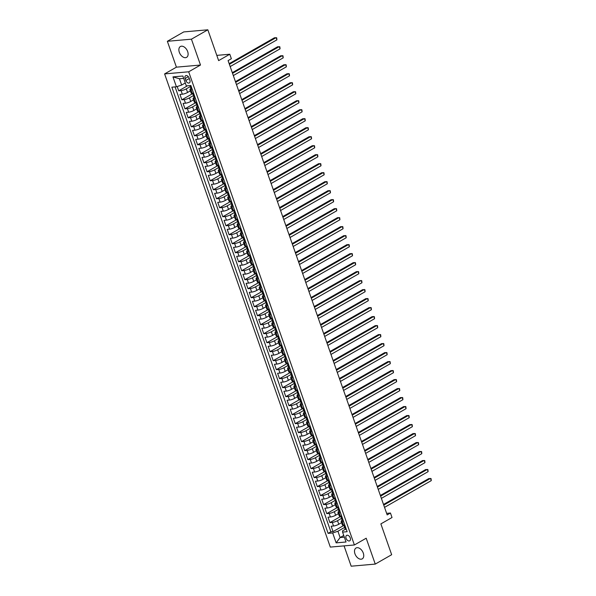 <?xml version="1.0" encoding="UTF-8"?>
<svg xmlns="http://www.w3.org/2000/svg" width="596" height="596" viewBox="0 0 596 596"><rect width="100%" height="100%" fill="white"/><g stroke="black" fill="none" stroke-linecap="round" stroke-linejoin="round"><path stroke-width="0.89" d="M363.284 553.081A6.251 3.956 -119.8 0 0 356.021 548.022A6.251 3.956 -119.8 0 0 354.955 553.811A6.251 3.956 -119.8 0 0 362.226 558.869A6.251 3.956 -119.8 0 0 363.284 553.081M187.658 51.569A6.251 3.956 -119.8 0 0 180.394 46.51A6.251 3.956 -119.8 0 0 179.329 52.299A6.251 3.956 -119.8 0 0 186.593 57.358A6.251 3.956 -119.8 0 0 187.658 51.569M350.247 537.92A3.122 1.974 -119.8 0 0 346.611 535.387A3.122 1.974 -119.8 0 0 346.075 538.285A3.122 1.974 -119.8 0 0 349.71 540.818A3.122 1.974 -119.8 0 0 350.247 537.92M344.063 545.884L351.178 566.2L375.257 564.084L391.661 554.705L380.874 523.891L392.026 517.514L390.447 513.014L386.633 513.35M164.608 73.911L330.311 547.091L354.389 544.975L188.686 71.796L164.608 73.911L176.416 67.162L200.494 65.038L191.435 39.18L167.357 41.295L176.416 67.162M167.357 41.295L183.762 31.916L207.84 29.8L218.635 60.613L229.788 54.236L216.795 55.376M191.435 39.18L207.84 29.8M177.198 86.524L178.696 90.816L187.442 85.817M190.37 90.868L187.561 92.469A3.904 0.849 160.7 0 1 182.331 94.205L179.955 94.414L181.847 99.808L192.672 93.617M193.521 99.86L190.713 101.469A3.904 0.849 -19.3 0 1 185.483 103.197L183.106 103.406L184.998 108.807L195.823 102.616M196.673 108.859L193.856 110.461A3.904 0.849 -19.3 0 1 188.634 112.197L186.257 112.406L188.15 117.799L198.975 111.608M199.824 117.852L197.008 119.461A3.904 0.849 -19.3 0 1 191.785 121.189L189.409 121.398L191.294 126.799L202.126 120.608M202.975 126.851L200.159 128.453A3.904 0.849 -19.3 0 1 194.929 130.189L192.56 130.397L194.445 135.791L205.277 129.6M206.119 135.843L203.31 137.452A3.904 0.849 -19.3 0 1 198.081 139.181L195.704 139.389L197.596 144.791L208.429 138.6M209.27 144.843L206.462 146.445A3.904 0.849 -19.3 0 1 201.232 148.18L198.855 148.389L200.748 153.783L211.573 147.592M212.422 153.835L209.613 155.444A3.904 0.849 -19.3 0 1 204.383 157.173L202.007 157.381L203.899 162.782L214.724 156.592M215.573 162.827L212.765 164.436A3.904 0.849 -19.3 0 1 207.535 166.165L205.158 166.381L207.05 171.775L217.875 165.584M218.725 171.827L215.908 173.436A3.904 0.849 -19.3 0 1 210.686 175.164L208.309 175.373L210.202 180.774L221.027 174.576M221.876 180.819L219.06 182.428A3.904 0.849 -19.3 0 1 213.837 184.157L211.461 184.373L213.346 189.766L224.178 183.575M225.027 189.819L222.211 191.428A3.904 0.849 -19.3 0 1 216.981 193.156L214.612 193.365L216.497 198.759L227.329 192.568M228.171 198.811L225.363 200.42A3.904 0.849 -19.3 0 1 220.133 202.148L217.756 202.357L219.648 207.758L230.481 201.567M231.322 207.81L228.514 209.42A3.904 0.849 -19.3 0 1 223.284 211.148L220.907 211.356L222.8 216.75L233.625 210.559M234.474 216.802L231.665 218.412A3.904 0.849 -19.3 0 1 226.435 220.14L224.059 220.349L225.951 225.75L236.776 219.559M237.625 225.802L234.817 227.411A3.904 0.849 -19.3 0 1 229.587 229.14L227.21 229.348L229.102 234.742L239.927 228.551M240.777 234.794L237.96 236.403A3.904 0.849 -19.3 0 1 232.738 238.132L230.361 238.34L232.254 243.742L243.079 237.551M243.928 243.794L241.112 245.403A3.904 0.849 -19.3 0 1 235.889 247.131L233.513 247.34L235.398 252.734L246.23 246.543M247.079 252.786L244.263 254.395A3.904 0.849 -19.3 0 1 239.033 256.124L236.664 256.332L238.549 261.733L249.381 255.542M250.223 261.786L247.415 263.395A3.904 0.849 -19.3 0 1 242.185 265.123L239.808 265.332L241.7 270.726L252.525 264.535M253.375 270.778L250.566 272.387A3.904 0.849 -19.3 0 1 245.336 274.115L242.959 274.324L244.852 279.725L255.677 273.534M256.526 279.777L253.717 281.387A3.904 0.849 -19.3 0 1 248.487 283.115L246.111 283.324L248.003 288.717L258.828 282.526M259.677 288.769L256.869 290.379A3.904 0.849 -19.3 0 1 251.639 292.107L249.262 292.316L251.154 297.717L261.979 291.526M262.829 297.769L260.012 299.378A3.904 0.849 -19.3 0 1 254.79 301.107L252.413 301.315L254.306 306.709L265.131 300.518M265.98 306.761L263.164 308.37A3.904 0.849 -19.3 0 1 257.941 310.099L255.565 310.307L257.45 315.709L268.282 309.518M269.131 315.761L266.315 317.37A3.904 0.849 -19.3 0 1 261.085 319.098L258.716 319.307L260.601 324.701L271.433 318.51M272.275 324.753L269.466 326.362A3.904 0.849 -19.3 0 1 264.237 328.091L261.86 328.299L263.752 333.7L274.577 327.509M275.426 333.753L272.618 335.362A3.904 0.849 -19.3 0 1 267.388 337.09L265.011 337.299L266.904 342.693L277.729 336.502M278.578 342.745L275.769 344.354A3.904 0.849 -19.3 0 1 270.539 346.082L268.163 346.291L270.055 351.692L280.88 345.501M281.729 351.744L278.921 353.353A3.904 0.849 -19.3 0 1 273.691 355.082L271.314 355.291L273.206 360.684L284.031 354.493M284.881 360.736L282.064 362.346A3.904 0.849 -19.3 0 1 276.842 364.074L274.465 364.283L276.358 369.684L287.183 363.493M288.032 369.736L285.216 371.345A3.904 0.849 -19.3 0 1 279.993 373.074L277.617 373.282L279.502 378.676L290.334 372.485M291.183 378.728L288.367 380.337A3.904 0.849 -19.3 0 1 283.137 382.066L280.768 382.274L282.653 387.676L293.485 381.485M294.327 387.728L291.519 389.337A3.904 0.849 -19.3 0 1 286.289 391.065L283.912 391.274L285.804 396.668L296.629 390.477M297.478 396.72L294.67 398.329A3.904 0.849 -19.3 0 1 289.44 400.058L287.063 400.266L288.956 405.667L299.781 399.476M300.63 405.72L297.821 407.321A3.904 0.849 -19.3 0 1 292.591 409.057L290.215 409.266L292.107 414.66L302.932 408.469M303.781 414.712L300.973 416.321A3.904 0.849 -19.3 0 1 295.743 418.049L293.366 418.258L295.258 423.659L306.083 417.468M306.933 423.711L304.116 425.313A3.904 0.849 -19.3 0 1 298.894 427.049L296.517 427.257L298.41 432.651L309.235 426.46M310.084 432.703L307.268 434.313A3.904 0.849 -19.3 0 1 302.045 436.041L299.669 436.25L301.554 441.651L312.386 435.46M313.235 441.703L310.419 443.305A3.904 0.849 -19.3 0 1 305.189 445.041L302.82 445.249L304.705 450.643L315.537 444.452M316.379 450.695L313.57 452.304A3.904 0.849 -19.3 0 1 308.341 454.033L305.964 454.241L307.856 459.643L318.681 453.452M319.53 459.695L316.722 461.297A3.904 0.849 -19.3 0 1 311.492 463.032L309.115 463.241L311.008 468.635L321.833 462.444M322.682 468.687L319.873 470.296A3.904 0.849 -19.3 0 1 314.643 472.025L312.267 472.233L314.159 477.634L324.984 471.443M325.833 477.687L323.025 479.288A3.904 0.849 -19.3 0 1 317.795 481.024L315.418 481.233L317.31 486.627L328.135 480.436M328.985 486.679L326.168 488.288A3.904 0.849 -19.3 0 1 320.946 490.016L318.569 490.225L320.462 495.626L331.287 489.435M332.136 495.678L329.32 497.28A3.904 0.849 -19.3 0 1 324.097 499.016L321.721 499.225L323.606 504.618L334.438 498.427M335.287 504.67L332.471 506.28A3.904 0.849 -19.3 0 1 327.241 508.008L324.872 508.217L326.757 513.618L337.589 507.427M338.431 513.663L335.623 515.272A3.904 0.849 -19.3 0 1 330.393 517L328.016 517.216L329.908 522.61L340.733 516.419M229.788 54.236L231.36 58.728L228.082 60.606L387.169 514.892L390.447 513.014M185.132 78.508L185.825 80.482A3.025 1.915 -119.8 0 0 189.349 82.933A3.025 1.915 -119.8 0 0 189.863 80.132L189.17 78.151A3.025 1.915 -119.8 0 0 185.647 75.699A3.025 1.915 -119.8 0 0 185.132 78.508L188.329 76.683M345.27 529.3L342.596 530.835L342.573 532.101L347.125 531.699L190.876 85.511L186.317 85.913L182.853 76.02L172.959 76.884L176.423 86.785L171.871 87.18L328.12 533.375L332.68 532.973L337.91 531.245L340.115 537.54L344.346 537.167M342.573 532.101L346.038 541.995L336.144 542.867L332.68 532.973M341.493 518.393L337.515 520.673A3.904 0.849 160.7 0 1 332.285 522.401L329.908 522.61M341.582 522.662L338.774 524.271L337.515 520.673M338.349 509.401L334.363 511.673A3.904 0.849 160.7 0 1 329.134 513.402L326.757 513.618M335.198 500.402L331.212 502.681A3.904 0.849 160.7 0 1 325.982 504.41L323.606 504.618M332.046 491.409L328.061 493.682A3.904 0.849 160.7 0 1 322.831 495.418L320.462 495.626M328.895 482.41L324.909 484.69A3.904 0.849 160.7 0 1 319.687 486.418L317.31 486.627M325.744 473.418L321.758 475.69A3.904 0.849 160.7 0 1 316.536 477.426L314.159 477.634M322.592 464.418L318.614 466.698A3.904 0.849 160.7 0 1 313.384 468.426L311.008 468.635M319.441 455.426L315.463 457.698A3.904 0.849 160.7 0 1 310.233 459.434L307.856 459.643M316.297 446.426L312.311 448.706A3.904 0.849 160.7 0 1 307.082 450.434L304.705 450.643M313.146 437.434L309.16 439.706A3.904 0.849 160.7 0 1 303.93 441.442L301.554 441.651M309.995 428.435L306.009 430.714A3.904 0.849 160.7 0 1 300.779 432.443L298.41 432.651M306.843 419.442L302.857 421.715A3.904 0.849 160.7 0 1 297.635 423.451L295.258 423.659M303.692 410.443L299.706 412.723A3.904 0.849 160.7 0 1 294.484 414.451L292.107 414.66M300.54 401.451L296.562 403.723A3.904 0.849 160.7 0 1 291.332 405.459L288.956 405.667M297.389 392.451L293.411 394.731A3.904 0.849 160.7 0 1 288.181 396.459L285.804 396.668M294.245 383.459L290.259 385.739A3.904 0.849 160.7 0 1 285.03 387.467L282.653 387.676M291.094 374.459L287.108 376.739A3.904 0.849 160.7 0 1 281.878 378.467L279.502 378.676M287.942 365.467L283.957 367.747A3.904 0.849 160.7 0 1 278.727 369.475L276.358 369.684M284.791 356.468L280.805 358.747A3.904 0.849 160.7 0 1 275.583 360.476L273.206 360.684M281.64 347.475L277.654 349.755A3.904 0.849 160.7 0 1 272.432 351.484L270.055 351.692M278.488 338.476L274.51 340.756A3.904 0.849 160.7 0 1 269.28 342.484L266.904 342.693M275.337 329.484L271.359 331.763A3.904 0.849 160.7 0 1 266.129 333.492L263.752 333.7M272.193 320.484L268.207 322.764A3.904 0.849 160.7 0 1 262.978 324.492L260.601 324.701M269.042 311.492L265.056 313.772A3.904 0.849 160.7 0 1 259.826 315.5L257.45 315.709M265.89 302.492L261.905 304.772A3.904 0.849 160.7 0 1 256.675 306.5L254.306 306.709M262.739 293.5L258.753 295.78A3.904 0.849 160.7 0 1 253.531 297.508L251.154 297.717M259.588 284.501L255.602 286.78A3.904 0.849 160.7 0 1 250.38 288.509L248.003 288.717M256.436 275.508L252.458 277.788A3.904 0.849 160.7 0 1 247.228 279.517L244.852 279.725M253.285 266.509L249.307 268.789A3.904 0.849 160.7 0 1 244.077 270.517L241.7 270.726M250.141 257.517L246.155 259.796A3.904 0.849 160.7 0 1 240.926 261.525L238.549 261.733M246.99 248.517L243.004 250.797A3.904 0.849 160.7 0 1 237.774 252.525L235.398 252.734M243.839 239.525L239.853 241.805A3.904 0.849 160.7 0 1 234.623 243.533L232.254 243.742M240.687 230.525L236.701 232.805A3.904 0.849 160.7 0 1 231.479 234.533L229.102 234.742M237.536 221.533L233.55 223.813A3.904 0.849 160.7 0 1 228.328 225.541L225.951 225.75M234.384 212.541L230.406 214.813A3.904 0.849 160.7 0 1 225.176 216.542L222.8 216.75M231.233 203.541L227.255 205.821A3.904 0.849 160.7 0 1 222.025 207.55L219.648 207.758M228.089 194.549L224.103 196.822A3.904 0.849 160.7 0 1 218.874 198.55L216.497 198.759M224.938 185.55L220.952 187.829A3.904 0.849 160.7 0 1 215.722 189.558L213.346 189.766M221.786 176.558L217.801 178.83A3.904 0.849 160.7 0 1 212.571 180.558L210.202 180.774M218.635 167.558L214.649 169.838A3.904 0.849 160.7 0 1 209.427 171.566L207.05 171.775M215.484 158.566L211.498 160.838A3.904 0.849 160.7 0 1 206.276 162.566L203.899 162.782M212.332 149.566L208.354 151.846A3.904 0.849 160.7 0 1 203.124 153.574L200.748 153.783M209.181 140.574L205.203 142.846A3.904 0.849 160.7 0 1 199.973 144.582L197.596 144.791M206.037 131.574L202.051 133.854A3.904 0.849 160.7 0 1 196.822 135.583L194.445 135.791M202.886 122.582L198.9 124.855A3.904 0.849 160.7 0 1 193.67 126.59L191.294 126.799M199.735 113.583L195.749 115.862A3.904 0.849 160.7 0 1 190.519 117.591L188.15 117.799M196.583 104.591L192.597 106.863A3.904 0.849 160.7 0 1 187.375 108.599L184.998 108.807M193.432 95.591L189.446 97.871A3.904 0.849 160.7 0 1 184.224 99.599L181.847 99.808M190.28 86.599L186.302 88.871A3.904 0.849 160.7 0 1 181.072 90.607L178.696 90.816M175.075 86.904L330.877 531.796L333.06 531.602L343.885 525.411M338.774 524.271A3.904 0.849 -19.3 0 1 333.544 526L331.167 526.208L333.06 531.602M193.573 93.214L192.225 93.334A3.904 0.849 160.7 0 1 191.16 93.125L189.9 89.527A3.904 0.849 160.7 0 1 190.906 88.506M192.307 89.616L190.966 89.735A3.904 0.849 160.7 0 1 189.9 89.527M195.458 98.608L194.117 98.727A3.904 0.849 160.7 0 1 193.052 98.519A3.904 0.849 160.7 0 1 194.058 97.506M193.052 98.519L194.311 102.117A3.904 0.849 -19.3 0 0 195.376 102.326L196.717 102.207M198.61 107.608L197.261 107.727A3.904 0.849 160.7 0 1 196.203 107.518A3.904 0.849 160.7 0 1 197.209 106.498M196.203 107.518L197.462 111.117A3.904 0.849 -19.3 0 0 198.528 111.325L199.869 111.206M201.761 116.6L200.412 116.719A3.904 0.849 160.7 0 1 199.355 116.511A3.904 0.849 160.7 0 1 200.36 115.497M199.355 116.511L200.614 120.109A3.904 0.849 -19.3 0 0 201.671 120.317L203.02 120.198M204.912 125.6L203.564 125.719A3.904 0.849 160.7 0 1 202.506 125.51A3.904 0.849 160.7 0 1 203.512 124.489M202.506 125.51L203.765 129.109A3.904 0.849 -19.3 0 0 204.823 129.317L206.171 129.198M208.064 134.592L206.715 134.711A3.904 0.849 160.7 0 1 205.65 134.502A3.904 0.849 160.7 0 1 206.663 133.489M205.65 134.502L206.916 138.101A3.904 0.849 -19.3 0 0 207.974 138.309L209.323 138.19M211.215 143.591L209.867 143.71A3.904 0.849 160.7 0 1 208.801 143.502A3.904 0.849 160.7 0 1 209.807 142.481M208.801 143.502L210.06 147.1A3.904 0.849 -19.3 0 0 211.126 147.309L212.474 147.19M214.359 152.583L213.018 152.703A3.904 0.849 160.7 0 1 211.952 152.494A3.904 0.849 160.7 0 1 212.958 151.473M211.952 152.494L213.212 156.092A3.904 0.849 -19.3 0 0 214.277 156.301L215.625 156.182M217.51 161.583L216.169 161.702A3.904 0.849 160.7 0 1 215.104 161.494A3.904 0.849 160.7 0 1 216.11 160.473M215.104 161.494L216.363 165.092A3.904 0.849 -19.3 0 0 217.428 165.301L218.769 165.181M220.662 170.575L219.313 170.694A3.904 0.849 160.7 0 1 218.255 170.486A3.904 0.849 160.7 0 1 219.261 169.465M218.255 170.486L219.514 174.084A3.904 0.849 -19.3 0 0 220.58 174.293L221.921 174.174M223.813 179.575L222.464 179.694A3.904 0.849 160.7 0 1 221.407 179.485A3.904 0.849 160.7 0 1 222.412 178.465M221.407 179.485L222.666 183.084A3.904 0.849 -19.3 0 0 223.724 183.292L225.072 183.173M226.964 188.567L225.616 188.686A3.904 0.849 160.7 0 1 224.558 188.478A3.904 0.849 160.7 0 1 225.564 187.457M224.558 188.478L225.817 192.076A3.904 0.849 -19.3 0 0 226.875 192.285L228.223 192.165M230.116 197.567L228.767 197.686A3.904 0.849 160.7 0 1 227.702 197.477A3.904 0.849 160.7 0 1 228.715 196.456M227.702 197.477L228.968 201.075A3.904 0.849 -19.3 0 0 230.026 201.284L231.375 201.165M233.267 206.559L231.918 206.678A3.904 0.849 160.7 0 1 230.853 206.469A3.904 0.849 160.7 0 1 231.859 205.449M230.853 206.469L232.112 210.068A3.904 0.849 -19.3 0 0 233.178 210.276L234.526 210.157M236.411 215.558L235.07 215.678A3.904 0.849 160.7 0 1 234.005 215.469A3.904 0.849 160.7 0 1 235.01 214.448M234.005 215.469L235.264 219.06A3.904 0.849 -19.3 0 0 236.329 219.276L237.677 219.157M239.562 224.55L238.221 224.67A3.904 0.849 160.7 0 1 237.156 224.461A3.904 0.849 160.7 0 1 238.162 223.44M237.156 224.461L238.415 228.059A3.904 0.849 -19.3 0 0 239.48 228.268L240.821 228.149M242.714 233.55L241.365 233.669A3.904 0.849 160.7 0 1 240.307 233.453A3.904 0.849 160.7 0 1 241.313 232.44M240.307 233.453L241.566 237.052A3.904 0.849 -19.3 0 0 242.632 237.268L243.973 237.148M245.865 242.542L244.516 242.661A3.904 0.849 160.7 0 1 243.459 242.453A3.904 0.849 160.7 0 1 244.464 241.432M243.459 242.453L244.718 246.051A3.904 0.849 -19.3 0 0 245.775 246.26L247.124 246.141M249.016 251.542L247.668 251.661A3.904 0.849 160.7 0 1 246.61 251.445A3.904 0.849 160.7 0 1 247.616 250.432M246.61 251.445L247.869 255.043A3.904 0.849 -19.3 0 0 248.927 255.259L250.275 255.14M252.168 260.534L250.819 260.653A3.904 0.849 160.7 0 1 249.754 260.445A3.904 0.849 160.7 0 1 250.767 259.424M249.754 260.445L251.02 264.043A3.904 0.849 -19.3 0 0 252.078 264.251L253.427 264.132M255.319 269.534L253.97 269.653A3.904 0.849 160.7 0 1 252.905 269.437A3.904 0.849 160.7 0 1 253.911 268.423M252.905 269.437L254.164 273.035A3.904 0.849 -19.3 0 0 255.23 273.251L256.578 273.132M258.463 278.526L257.122 278.645A3.904 0.849 160.7 0 1 256.056 278.436A3.904 0.849 160.7 0 1 257.062 277.416M256.056 278.436L257.316 282.035A3.904 0.849 -19.3 0 0 258.381 282.243L259.729 282.124M261.614 287.525L260.273 287.644A3.904 0.849 160.7 0 1 259.208 287.428A3.904 0.849 160.7 0 1 260.214 286.415M259.208 287.428L260.467 291.027A3.904 0.849 -19.3 0 0 261.532 291.243L262.873 291.124M264.766 296.517L263.417 296.637A3.904 0.849 160.7 0 1 262.359 296.428A3.904 0.849 160.7 0 1 263.365 295.407M262.359 296.428L263.618 300.026A3.904 0.849 -19.3 0 0 264.684 300.235L266.025 300.116M267.917 305.517L266.568 305.636A3.904 0.849 160.7 0 1 265.511 305.42A3.904 0.849 160.7 0 1 266.516 304.407M265.511 305.42L266.77 309.019A3.904 0.849 -19.3 0 0 267.827 309.235L269.176 309.115M271.068 314.509L269.72 314.628A3.904 0.849 160.7 0 1 268.662 314.42A3.904 0.849 160.7 0 1 269.668 313.399M268.662 314.42L269.921 318.018A3.904 0.849 -19.3 0 0 270.979 318.227L272.327 318.108M274.22 323.509L272.871 323.628A3.904 0.849 160.7 0 1 271.806 323.412A3.904 0.849 160.7 0 1 272.819 322.399M271.806 323.412L273.072 327.01A3.904 0.849 -19.3 0 0 274.13 327.226L275.479 327.107M277.371 332.501L276.022 332.62A3.904 0.849 160.7 0 1 274.957 332.412A3.904 0.849 160.7 0 1 275.963 331.391M274.957 332.412L276.216 336.01A3.904 0.849 -19.3 0 0 277.282 336.219L278.63 336.099M280.515 341.501L279.174 341.612A3.904 0.849 160.7 0 1 278.108 341.404A3.904 0.849 160.7 0 1 279.114 340.39M278.108 341.404L279.368 345.002A3.904 0.849 -19.3 0 0 280.433 345.211L281.781 345.099M283.666 350.493L282.325 350.612A3.904 0.849 160.7 0 1 281.26 350.403A3.904 0.849 160.7 0 1 282.266 349.383M281.26 350.403L282.519 354.002A3.904 0.849 -19.3 0 0 283.584 354.21L284.925 354.091M286.818 359.492L285.469 359.604A3.904 0.849 160.7 0 1 284.411 359.395A3.904 0.849 160.7 0 1 285.417 358.382M284.411 359.395L285.67 362.994A3.904 0.849 -19.3 0 0 286.736 363.202L288.077 363.091M289.969 368.484L288.62 368.604A3.904 0.849 160.7 0 1 287.563 368.395A3.904 0.849 160.7 0 1 288.568 367.374M287.563 368.395L288.822 371.993A3.904 0.849 -19.3 0 0 289.88 372.202L291.228 372.083M293.12 377.484L291.772 377.596A3.904 0.849 160.7 0 1 290.714 377.387A3.904 0.849 160.7 0 1 291.72 376.374M290.714 377.387L291.973 380.986A3.904 0.849 -19.3 0 0 293.031 381.194L294.379 381.082M296.272 386.476L294.923 386.595A3.904 0.849 160.7 0 1 293.858 386.387A3.904 0.849 160.7 0 1 294.871 385.366M293.858 386.387L295.124 389.985A3.904 0.849 -19.3 0 0 296.182 390.194L297.531 390.075M299.423 395.476L298.075 395.588A3.904 0.849 160.7 0 1 297.009 395.379A3.904 0.849 160.7 0 1 298.015 394.366M297.009 395.379L298.268 398.977A3.904 0.849 -19.3 0 0 299.334 399.186L300.682 399.074M302.567 404.468L301.226 404.587A3.904 0.849 160.7 0 1 300.16 404.379A3.904 0.849 160.7 0 1 301.166 403.358M300.16 404.379L301.42 407.977A3.904 0.849 -19.3 0 0 302.485 408.185L303.833 408.066M305.718 413.46L304.37 413.579A3.904 0.849 160.7 0 1 303.312 413.371A3.904 0.849 160.7 0 1 304.318 412.358M303.312 413.371L304.571 416.969A3.904 0.849 -19.3 0 0 305.636 417.178L306.977 417.058M308.87 422.46L307.521 422.579A3.904 0.849 160.7 0 1 306.463 422.37A3.904 0.849 160.7 0 1 307.469 421.35M306.463 422.37L307.722 425.969A3.904 0.849 -19.3 0 0 308.78 426.177L310.129 426.058M312.021 431.452L310.672 431.571A3.904 0.849 160.7 0 1 309.615 431.362A3.904 0.849 160.7 0 1 310.62 430.349M309.615 431.362L310.874 434.961A3.904 0.849 -19.3 0 0 311.931 435.169L313.28 435.05M315.172 440.451L313.824 440.571A3.904 0.849 160.7 0 1 312.766 440.362A3.904 0.849 160.7 0 1 313.772 439.341M312.766 440.362L314.025 443.96A3.904 0.849 -19.3 0 0 315.083 444.169L316.431 444.05M318.324 449.444L316.975 449.563A3.904 0.849 160.7 0 1 315.91 449.354A3.904 0.849 160.7 0 1 316.923 448.341M315.91 449.354L317.176 452.953A3.904 0.849 -19.3 0 0 318.234 453.161L319.583 453.042M321.475 458.443L320.126 458.562A3.904 0.849 160.7 0 1 319.061 458.354A3.904 0.849 160.7 0 1 320.067 457.333M319.061 458.354L320.32 461.952A3.904 0.849 -19.3 0 0 321.386 462.161L322.734 462.042M324.619 467.435L323.278 467.555A3.904 0.849 160.7 0 1 322.212 467.346A3.904 0.849 160.7 0 1 323.218 466.333M322.212 467.346L323.472 470.944A3.904 0.849 -19.3 0 0 324.537 471.153L325.885 471.034M327.77 476.435L326.422 476.554A3.904 0.849 160.7 0 1 325.364 476.346A3.904 0.849 160.7 0 1 326.37 475.325M325.364 476.346L326.623 479.944A3.904 0.849 -19.3 0 0 327.688 480.152L329.029 480.033M330.922 485.427L329.573 485.546A3.904 0.849 160.7 0 1 328.515 485.338A3.904 0.849 160.7 0 1 329.521 484.325M328.515 485.338L329.774 488.936A3.904 0.849 -19.3 0 0 330.832 489.145L332.181 489.025M334.073 494.427L332.724 494.546A3.904 0.849 160.7 0 1 331.667 494.337A3.904 0.849 160.7 0 1 332.672 493.317M331.667 494.337L332.926 497.936A3.904 0.849 -19.3 0 0 333.983 498.144L335.332 498.025M337.224 503.419L335.876 503.538A3.904 0.849 160.7 0 1 334.818 503.329A3.904 0.849 160.7 0 1 335.824 502.309M334.818 503.329L336.077 506.928A3.904 0.849 -19.3 0 0 337.135 507.136L338.483 507.017M340.376 512.418L339.027 512.538A3.904 0.849 160.7 0 1 337.962 512.329A3.904 0.849 160.7 0 1 338.975 511.308M337.962 512.329L339.228 515.927A3.904 0.849 -19.3 0 0 340.286 516.136L341.635 516.017M343.527 521.411L342.178 521.53A3.904 0.849 160.7 0 1 341.113 521.321A3.904 0.849 160.7 0 1 342.119 520.301M341.113 521.321L342.372 524.92A3.904 0.849 -19.3 0 0 343.438 525.128L344.786 525.009M183.68 78.381L179.448 78.754L181.653 85.049L176.423 86.785M185.289 82.971L181.653 85.049M200.494 65.038L188.686 71.796M375.257 564.084L366.197 538.218L354.389 544.975M343.75 535.461L340.115 537.54L336.144 542.867M344.644 527.393L337.91 531.245M330.877 531.796L328.12 533.375M179.448 78.754L172.959 76.884M191.882 88.387L191.532 88.588A2.585 0.559 160.7 0 1 190.862 88.446L190.266 86.733A2.585 0.559 -19.3 0 0 190.526 86.874L190.601 86.86M229.385 64.323L276.112 37.608L276.902 39.858L230.168 66.573M190.601 86.226L190.385 86.465A2.585 0.559 -19.3 0 0 190.266 86.733M190.653 86.8L190.146 85.794A2.585 0.559 160.7 0 1 189.886 85.653L189.863 85.6M229.155 63.668L274.488 37.749L276.715 37.839L276.902 39.858M195.034 97.379L194.683 97.58A2.585 0.559 160.7 0 1 194.013 97.439L193.417 95.733A2.585 0.559 -19.3 0 0 193.678 95.867L193.745 95.852M232.529 73.323L279.263 46.6L280.053 48.85L233.319 75.573M193.752 95.226L193.536 95.457A2.585 0.559 -19.3 0 0 193.417 95.733M193.804 95.792L193.298 94.786A2.585 0.559 160.7 0 1 193.037 94.652L192.56 93.304M232.306 72.667L277.639 46.741L279.867 46.831L280.053 48.85M198.177 106.379L197.835 106.58A2.585 0.559 160.7 0 1 197.164 106.438L196.561 104.725A2.585 0.559 -19.3 0 0 196.829 104.866L196.896 104.851M235.681 82.315L282.415 55.599L283.204 57.849L236.47 84.565M196.904 104.218L196.687 104.456A2.585 0.559 -19.3 0 0 196.561 104.725M196.956 104.792L196.449 103.786A2.585 0.559 160.7 0 1 196.188 103.644L195.712 102.296M235.457 81.659L280.791 55.741L283.018 55.83L283.204 57.849M201.329 115.371L200.986 115.572A2.585 0.559 160.7 0 1 200.316 115.43L199.712 113.724A2.585 0.559 -19.3 0 0 199.98 113.858L200.047 113.843M238.832 91.315L285.566 64.591L286.356 66.841L239.622 93.565M200.055 113.218L199.831 113.449A2.585 0.559 -19.3 0 0 199.712 113.724M200.107 113.784L199.6 112.778A2.585 0.559 160.7 0 1 199.34 112.644L198.863 111.296M238.601 90.659L283.934 64.733L286.169 64.822L286.356 66.841M204.48 124.37L204.137 124.571A2.585 0.559 160.7 0 1 203.46 124.43L202.864 122.716A2.585 0.559 -19.3 0 0 203.132 122.858L203.199 122.843M241.983 100.307L288.717 73.591L289.5 75.841L242.773 102.557M203.206 122.21L202.983 122.441A2.585 0.559 -19.3 0 0 202.864 122.716M203.258 122.783L202.752 121.778A2.585 0.559 160.7 0 1 202.484 121.636L202.014 120.288M241.752 99.651L287.086 73.733L289.313 73.822L289.5 75.841M207.631 133.362L207.281 133.564A2.585 0.559 160.7 0 1 206.611 133.422L206.015 131.716A2.585 0.559 -19.3 0 0 206.276 131.85L206.35 131.835M245.135 109.306L291.869 82.583L292.651 84.833L245.925 111.556M206.358 131.209L206.134 131.44A2.585 0.559 -19.3 0 0 206.015 131.716M206.402 131.776L205.903 130.77A2.585 0.559 160.7 0 1 205.635 130.636L205.166 129.287M244.904 108.651L290.237 82.725L292.465 82.814L292.651 84.833M210.783 142.362L210.433 142.563A2.585 0.559 160.7 0 1 209.762 142.422L209.166 140.708A2.585 0.559 -19.3 0 0 209.427 140.85L209.501 140.835M248.286 118.299L295.013 91.583L295.802 93.833L249.068 120.548M209.509 140.202L209.285 140.433A2.585 0.559 -19.3 0 0 209.166 140.708M209.554 140.775L209.047 139.769A2.585 0.559 160.7 0 1 208.786 139.628L208.317 138.279M248.055 117.643L293.388 91.724L295.616 91.814L295.802 93.833M213.934 151.354L213.584 151.555A2.585 0.559 160.7 0 1 212.914 151.414L212.318 149.708A2.585 0.559 -19.3 0 0 212.578 149.842L212.653 149.827M251.438 127.298L298.164 100.575L298.954 102.825L252.22 129.548M212.653 149.201L212.437 149.432A2.585 0.559 -19.3 0 0 212.318 149.708M212.705 149.767L212.198 148.762A2.585 0.559 160.7 0 1 211.938 148.627L211.468 147.279M251.207 126.643L296.54 100.717L298.767 100.806L298.954 102.825M217.086 160.354L216.735 160.555A2.585 0.559 160.7 0 1 216.065 160.413L215.469 158.7A2.585 0.559 -19.3 0 0 215.73 158.841L215.797 158.827M254.581 136.29L301.315 109.575L302.105 111.825L255.371 138.54M215.804 158.193L215.588 158.424A2.585 0.559 -19.3 0 0 215.469 158.7M215.856 158.767L215.35 157.761A2.585 0.559 160.7 0 1 215.089 157.62L214.612 156.271M254.358 135.635L299.691 109.716L301.919 109.806L302.105 111.825M220.229 169.346L219.887 169.547A2.585 0.559 160.7 0 1 219.216 169.406L218.613 167.7A2.585 0.559 -19.3 0 0 218.881 167.834L218.948 167.819M257.733 145.29L304.467 118.567L305.256 120.817L258.522 147.54M218.955 167.193L218.739 167.424A2.585 0.559 -19.3 0 0 218.613 167.7M219.008 167.759L218.501 166.753A2.585 0.559 160.7 0 1 218.24 166.619L217.763 165.271M257.509 144.634L302.842 118.708L305.07 118.798L305.256 120.817M223.381 178.346L223.038 178.547A2.585 0.559 160.7 0 1 222.368 178.405L221.764 176.692A2.585 0.559 -19.3 0 0 222.032 176.833L222.099 176.818M260.884 154.282L307.618 127.566L308.408 129.809L261.674 156.532M222.107 176.185L221.883 176.416A2.585 0.559 -19.3 0 0 221.764 176.692M222.159 176.759L221.652 175.753A2.585 0.559 160.7 0 1 221.392 175.611L220.915 174.263M260.653 153.626L305.986 127.708L308.221 127.79L308.408 129.809M226.532 187.338L226.189 187.539A2.585 0.559 160.7 0 1 225.511 187.397L224.915 185.691A2.585 0.559 -19.3 0 0 225.184 185.825L225.251 185.81M264.035 163.282L310.769 136.559L311.552 138.808L264.825 165.532M225.258 185.185L225.035 185.416A2.585 0.559 -19.3 0 0 224.915 185.691M225.31 185.751L224.804 184.745A2.585 0.559 160.7 0 1 224.536 184.611L224.066 183.263M263.805 162.626L309.138 136.7L311.365 136.789L311.552 138.808M229.684 196.337L229.333 196.531A2.585 0.559 160.7 0 1 228.663 196.389L228.067 194.683A2.585 0.559 -19.3 0 0 228.328 194.825L228.402 194.81M267.187 172.274L313.921 145.558L314.703 147.801L267.976 174.524M228.41 194.177L228.186 194.408A2.585 0.559 -19.3 0 0 228.067 194.683M228.454 194.75L227.955 193.745A2.585 0.559 160.7 0 1 227.687 193.603L227.218 192.255M266.956 171.618L312.289 145.7L314.517 145.782L314.703 147.801M232.835 205.329L232.485 205.531A2.585 0.559 160.7 0 1 231.814 205.389L231.218 203.683A2.585 0.559 -19.3 0 0 231.479 203.817L231.553 203.802M270.338 181.273L317.065 154.55L317.854 156.8L271.12 183.523M231.561 203.176L231.337 203.407A2.585 0.559 -19.3 0 0 231.218 203.683M231.606 203.743L231.099 202.737A2.585 0.559 160.7 0 1 230.838 202.603L230.369 201.254M270.107 180.618L315.44 154.692L317.668 154.781L317.854 156.8M235.986 214.329L235.636 214.523A2.585 0.559 160.7 0 1 234.966 214.381L234.37 212.675A2.585 0.559 -19.3 0 0 234.63 212.817L234.705 212.802M273.49 190.266L320.216 163.55L321.006 165.792L274.272 192.515M234.705 212.169L234.489 212.4A2.585 0.559 -19.3 0 0 234.37 212.675M234.757 212.742L234.25 211.736A2.585 0.559 160.7 0 1 233.99 211.595L233.52 210.246M273.259 189.61L318.592 163.691L320.819 163.773L321.006 165.792M239.138 223.321L238.787 223.522A2.585 0.559 160.7 0 1 238.117 223.381L237.521 221.675A2.585 0.559 -19.3 0 0 237.782 221.809L237.849 221.794M276.633 199.265L323.367 172.542L324.157 174.792L277.423 201.515M237.856 221.168L237.64 221.399A2.585 0.559 -19.3 0 0 237.521 221.675M237.908 221.734L237.402 220.729A2.585 0.559 160.7 0 1 237.141 220.595L236.664 219.246M276.41 198.61L321.743 172.684L323.971 172.773L324.157 174.792M242.281 232.321L241.939 232.515A2.585 0.559 160.7 0 1 241.268 232.373L240.665 230.667A2.585 0.559 -19.3 0 0 240.933 230.808L241 230.794M279.785 208.257L326.519 181.542L327.308 183.784L280.574 210.507M241.007 230.16L240.791 230.391A2.585 0.559 -19.3 0 0 240.665 230.667M241.06 230.734L240.553 229.728A2.585 0.559 160.7 0 1 240.292 229.587L239.815 228.238M279.554 207.602L324.894 181.683L327.122 181.765L327.308 183.784M245.433 241.313L245.09 241.514A2.585 0.559 160.7 0 1 244.42 241.373L243.816 239.659A2.585 0.559 -19.3 0 0 244.084 239.801L244.151 239.786M282.936 217.257L329.67 190.534L330.46 192.784L283.726 219.507M244.159 239.16L243.935 239.391A2.585 0.559 -19.3 0 0 243.816 239.659M244.211 239.726L243.704 238.72A2.585 0.559 160.7 0 1 243.436 238.586L242.967 237.238M282.705 216.601L328.038 190.675L330.273 190.765L330.46 192.784M248.584 250.313L248.241 250.506A2.585 0.559 160.7 0 1 247.564 250.365L246.968 248.659A2.585 0.559 -19.3 0 0 247.228 248.8L247.303 248.785M286.087 226.249L332.821 199.533L333.604 201.776L286.877 228.499M247.31 248.152L247.087 248.383A2.585 0.559 -19.3 0 0 246.968 248.659M247.362 248.726L246.856 247.72A2.585 0.559 160.7 0 1 246.588 247.578L246.118 246.23M285.856 225.593L331.19 199.675L333.417 199.757L333.604 201.776M251.735 259.305L251.385 259.506A2.585 0.559 160.7 0 1 250.715 259.364L250.119 257.651A2.585 0.559 -19.3 0 0 250.38 257.792L250.454 257.777M289.239 235.249L335.973 208.525L336.755 210.775L290.029 237.499M250.462 257.152L250.238 257.383A2.585 0.559 -19.3 0 0 250.119 257.651M250.506 257.718L250.007 256.712A2.585 0.559 160.7 0 1 249.739 256.578L249.27 255.23M289.008 234.593L334.341 208.667L336.569 208.756L336.755 210.775M254.887 268.304L254.537 268.498A2.585 0.559 160.7 0 1 253.866 268.356L253.27 266.65A2.585 0.559 -19.3 0 0 253.531 266.792L253.605 266.777M292.39 244.241L339.117 217.518L339.906 219.768L293.172 246.491M253.613 266.144L253.389 266.375A2.585 0.559 -19.3 0 0 253.27 266.65M253.658 266.717L253.151 265.712A2.585 0.559 160.7 0 1 252.89 265.57L252.421 264.222M292.159 243.585L337.492 217.667L339.72 217.749L339.906 219.768M258.038 277.296L257.688 277.498A2.585 0.559 160.7 0 1 257.018 277.356L256.422 275.643A2.585 0.559 -19.3 0 0 256.682 275.784L256.757 275.769M295.541 253.24L342.268 226.517L343.058 228.767L296.324 255.49M256.757 275.143L256.541 275.374A2.585 0.559 -19.3 0 0 256.422 275.643M256.809 275.71L256.302 274.704A2.585 0.559 160.7 0 1 256.042 274.57L255.572 273.221M295.311 252.585L340.644 226.659L342.871 226.748L343.058 228.767M261.19 286.296L260.839 286.49A2.585 0.559 160.7 0 1 260.169 286.348L259.573 284.642A2.585 0.559 -19.3 0 0 259.834 284.784L259.901 284.769M298.685 262.233L345.419 235.509L346.209 237.759L299.475 264.482M259.908 284.136L259.692 284.366A2.585 0.559 -19.3 0 0 259.573 284.642M259.96 284.709L259.454 283.703A2.585 0.559 160.7 0 1 259.193 283.562L258.716 282.213M298.462 261.577L343.795 235.658L346.023 235.74L346.209 237.759M264.333 295.288L263.991 295.489A2.585 0.559 160.7 0 1 263.32 295.348L262.717 293.634A2.585 0.559 -19.3 0 0 262.985 293.776L263.052 293.761M301.837 271.232L348.571 244.509L349.36 246.759L302.626 273.482M263.06 293.135L262.843 293.366A2.585 0.559 -19.3 0 0 262.717 293.634M263.112 293.701L262.605 292.696A2.585 0.559 160.7 0 1 262.344 292.561L261.868 291.213M301.606 270.577L346.947 244.651L349.174 244.74L349.36 246.759M267.485 304.288L267.142 304.481A2.585 0.559 160.7 0 1 266.472 304.34L265.868 302.634A2.585 0.559 -19.3 0 0 266.136 302.768L266.203 302.761M304.988 280.224L351.722 253.501L352.512 255.751L305.778 282.474M266.211 302.127L265.987 302.358A2.585 0.559 -19.3 0 0 265.868 302.634M266.263 302.701L265.756 301.695A2.585 0.559 160.7 0 1 265.488 301.554L265.019 300.205M304.757 279.569L350.09 253.65L352.318 253.732L352.512 255.751M270.636 313.28L270.286 313.481A2.585 0.559 160.7 0 1 269.615 313.34L269.019 311.626A2.585 0.559 -19.3 0 0 269.28 311.768L269.355 311.753M308.139 289.224L354.873 262.501L355.656 264.751L308.929 291.466M269.362 311.127L269.139 311.358A2.585 0.559 -19.3 0 0 269.019 311.626M269.414 311.693L268.908 310.687A2.585 0.559 160.7 0 1 268.64 310.546L268.17 309.205M307.909 288.568L353.242 262.642L355.469 262.732L355.656 264.751M273.788 322.28L273.437 322.473A2.585 0.559 160.7 0 1 272.767 322.332L272.171 320.626A2.585 0.559 -19.3 0 0 272.432 320.76L272.506 320.752M311.291 298.216L358.025 271.493L358.807 273.743L312.08 300.466M272.514 320.119L272.29 320.35A2.585 0.559 -19.3 0 0 272.171 320.626M272.558 320.693L272.059 319.687A2.585 0.559 160.7 0 1 271.791 319.545L271.322 318.197M311.06 297.56L356.393 271.642L358.621 271.724L358.807 273.743M276.939 331.272L276.589 331.473A2.585 0.559 160.7 0 1 275.918 331.331L275.322 329.618A2.585 0.559 -19.3 0 0 275.583 329.759L275.657 329.744M314.442 307.216L361.169 280.493L361.958 282.742L315.224 309.458M275.665 329.111L275.441 329.35A2.585 0.559 -19.3 0 0 275.322 329.618M275.71 329.685L275.203 328.679A2.585 0.559 160.7 0 1 274.942 328.538L274.473 327.197M314.211 306.56L359.544 280.634L361.772 280.723L361.958 282.742M280.09 340.271L279.74 340.465A2.585 0.559 160.7 0 1 279.07 340.323L278.474 338.617A2.585 0.559 -19.3 0 0 278.734 338.751L278.809 338.744M317.594 316.208L364.32 289.485L365.11 291.735L318.376 318.458M278.809 338.111L278.593 338.342A2.585 0.559 -19.3 0 0 278.474 338.617M278.861 338.684L278.354 337.679A2.585 0.559 160.7 0 1 278.094 337.537L277.624 336.189M317.363 315.552L362.696 289.634L364.923 289.716L365.11 291.735M283.242 349.263L282.891 349.465A2.585 0.559 160.7 0 1 282.221 349.323L281.625 347.61A2.585 0.559 -19.3 0 0 281.886 347.751L281.953 347.736M320.737 325.207L367.471 298.484L368.261 300.734L321.527 327.45M281.96 347.103L281.744 347.341A2.585 0.559 -19.3 0 0 281.625 347.61M282.012 347.677L281.506 346.671A2.585 0.559 160.7 0 1 281.245 346.529L280.768 345.181M320.514 324.552L365.847 298.626L368.075 298.715L368.261 300.734M286.385 358.263L286.043 358.457A2.585 0.559 160.7 0 1 285.372 358.315L284.769 356.609A2.585 0.559 -19.3 0 0 285.037 356.743L285.104 356.736M323.889 334.2L370.623 307.476L371.412 309.726L324.678 336.449M285.111 356.103L284.888 356.334A2.585 0.559 -19.3 0 0 284.769 356.609M285.164 356.676L284.657 355.67A2.585 0.559 160.7 0 1 284.396 355.529L283.92 354.18M323.658 333.544L368.998 307.625L371.226 307.707L371.412 309.726M289.537 367.255L289.194 367.456A2.585 0.559 160.7 0 1 288.524 367.315L287.92 365.601A2.585 0.559 -19.3 0 0 288.188 365.743L288.255 365.728M327.04 343.199L373.774 316.476L374.564 318.726L327.83 345.442M288.263 365.095L288.039 365.333A2.585 0.559 -19.3 0 0 287.92 365.601M288.315 365.668L287.808 364.663A2.585 0.559 160.7 0 1 287.54 364.521L287.071 363.173M326.809 342.536L372.142 316.618L374.37 316.707L374.564 318.726M292.688 376.255L292.338 376.449A2.585 0.559 160.7 0 1 291.668 376.307L291.072 374.601A2.585 0.559 -19.3 0 0 291.332 374.735L291.407 374.728M330.191 352.191L376.925 325.468L377.708 327.718L330.981 354.441M291.414 374.094L291.191 374.325A2.585 0.559 -19.3 0 0 291.072 374.601M291.466 374.668L290.96 373.655A2.585 0.559 160.7 0 1 290.692 373.521L290.222 372.172M329.96 351.536L375.294 325.617L377.521 325.699L377.708 327.718M295.839 385.247L295.489 385.448A2.585 0.559 160.7 0 1 294.819 385.307L294.223 383.593A2.585 0.559 -19.3 0 0 294.484 383.735L294.558 383.72M333.343 361.191L380.077 334.468L380.859 336.718L334.132 363.433M294.566 383.086L294.342 383.325A2.585 0.559 -19.3 0 0 294.223 383.593M294.61 383.66L294.111 382.654A2.585 0.559 160.7 0 1 293.843 382.513L293.374 381.164M333.112 360.528L378.445 334.609L380.673 334.699L380.859 336.718M298.991 394.247L298.641 394.44A2.585 0.559 160.7 0 1 297.97 394.299L297.374 392.593A2.585 0.559 -19.3 0 0 297.635 392.727L297.709 392.719M336.494 370.183L383.221 343.46L384.01 345.71L337.276 372.433M297.717 392.086L297.493 392.317A2.585 0.559 -19.3 0 0 297.374 392.593M297.762 392.66L297.255 391.647A2.585 0.559 160.7 0 1 296.994 391.512L296.525 390.164M336.263 369.527L381.596 343.609L383.824 343.691L384.01 345.71M302.142 403.239L301.792 403.44A2.585 0.559 160.7 0 1 301.122 403.298L300.526 401.585A2.585 0.559 -19.3 0 0 300.786 401.726L300.861 401.711M339.645 379.175L386.372 352.459L387.162 354.709L340.428 381.425M300.861 401.078L300.645 401.317A2.585 0.559 -19.3 0 0 300.526 401.585M300.913 401.652L300.406 400.646A2.585 0.559 160.7 0 1 300.146 400.505L299.676 399.156M339.415 378.52L384.748 352.601L386.975 352.69L387.162 354.709M305.294 412.238L304.943 412.432A2.585 0.559 160.7 0 1 304.273 412.29L303.677 410.584A2.585 0.559 -19.3 0 0 303.938 410.718L304.005 410.711M342.789 388.175L389.523 361.452L390.313 363.702L343.579 390.425M304.012 410.078L303.796 410.309A2.585 0.559 -19.3 0 0 303.677 410.584M304.064 410.651L303.558 409.638A2.585 0.559 160.7 0 1 303.297 409.504L302.82 408.156M342.566 387.519L387.899 361.593L390.127 361.683L390.313 363.702M308.437 421.23L308.095 421.432A2.585 0.559 160.7 0 1 307.424 421.29L306.821 419.577A2.585 0.559 -19.3 0 0 307.089 419.718L307.156 419.703M345.941 397.167L392.675 370.451L393.464 372.701L346.73 399.417M307.163 419.07L306.94 419.308A2.585 0.559 -19.3 0 0 306.821 419.577M307.216 419.644L306.709 418.638A2.585 0.559 160.7 0 1 306.448 418.496L305.971 417.148M345.71 396.511L391.05 370.593L393.278 370.682L393.464 372.701M311.589 430.23L311.246 430.424A2.585 0.559 160.7 0 1 310.576 430.282L309.972 428.576A2.585 0.559 -19.3 0 0 310.24 428.71L310.307 428.695M349.092 406.167L395.826 379.443L396.616 381.693L349.882 408.416M310.315 428.07L310.091 428.3A2.585 0.559 -19.3 0 0 309.972 428.576M310.367 428.643L309.86 427.63A2.585 0.559 160.7 0 1 309.592 427.496L309.123 426.147M348.861 405.511L394.194 379.585L396.422 379.674L396.616 381.693M314.74 439.222L314.39 439.423A2.585 0.559 160.7 0 1 313.72 439.282L313.123 437.568A2.585 0.559 -19.3 0 0 313.384 437.71L313.459 437.695M352.243 415.159L398.977 388.443L399.76 390.693L353.033 417.409M313.466 437.062L313.243 437.3A2.585 0.559 -19.3 0 0 313.123 437.568M313.518 437.635L313.012 436.63A2.585 0.559 160.7 0 1 312.744 436.488L312.274 435.14M352.012 414.503L397.346 388.585L399.573 388.674L399.76 390.693M317.892 448.214L317.541 448.416A2.585 0.559 160.7 0 1 316.871 448.274L316.275 446.568A2.585 0.559 -19.3 0 0 316.536 446.702L316.61 446.687M355.395 424.158L402.129 397.435L402.911 399.685L356.185 426.408M316.618 446.061L316.394 446.292A2.585 0.559 -19.3 0 0 316.275 446.568M316.662 446.627L316.163 445.622A2.585 0.559 160.7 0 1 315.895 445.488L315.426 444.139M355.164 423.503L400.497 397.577L402.725 397.666L402.911 399.685M321.043 457.214L320.693 457.415A2.585 0.559 160.7 0 1 320.022 457.274L319.426 455.56A2.585 0.559 -19.3 0 0 319.687 455.702L319.761 455.687M358.546 433.15L405.273 406.435L406.062 408.685L359.328 435.4M319.769 455.053L319.545 455.292A2.585 0.559 -19.3 0 0 319.426 455.56M319.814 455.627L319.307 454.621A2.585 0.559 160.7 0 1 319.046 454.48L318.577 453.131M358.315 432.495L403.648 406.576L405.876 406.666L406.062 408.685M324.194 466.206L323.844 466.407A2.585 0.559 160.7 0 1 323.174 466.266L322.578 464.56A2.585 0.559 -19.3 0 0 322.838 464.694L322.913 464.679M361.697 442.15L408.424 415.427L409.214 417.677L362.48 444.4M322.913 464.053L322.697 464.284A2.585 0.559 -19.3 0 0 322.578 464.56M322.965 464.619L322.458 463.613A2.585 0.559 160.7 0 1 322.198 463.479L321.728 462.131M361.467 441.494L406.8 415.568L409.027 415.658L409.214 417.677M327.346 475.206L326.995 475.407A2.585 0.559 160.7 0 1 326.325 475.265L325.721 473.552A2.585 0.559 -19.3 0 0 325.99 473.693L326.057 473.678M364.841 451.142L411.575 424.427L412.365 426.676L365.631 453.392M326.064 473.045L325.848 473.276A2.585 0.559 -19.3 0 0 325.721 473.552M326.116 473.619L325.61 472.613A2.585 0.559 160.7 0 1 325.349 472.472L324.872 471.123M364.618 450.487L409.951 424.568L412.179 424.657L412.365 426.676M330.489 484.198L330.147 484.399A2.585 0.559 160.7 0 1 329.476 484.257L328.873 482.551A2.585 0.559 -19.3 0 0 329.141 482.685L329.208 482.671M367.993 460.142L414.727 433.419L415.516 435.669L368.782 462.392M329.215 482.045L328.992 482.276A2.585 0.559 -19.3 0 0 328.873 482.551M329.268 482.611L328.761 481.605A2.585 0.559 160.7 0 1 328.5 481.471L328.024 480.123M367.762 459.486L413.103 433.56L415.33 433.65L415.516 435.669M333.641 493.197L333.298 493.399A2.585 0.559 160.7 0 1 332.628 493.257L332.024 491.544A2.585 0.559 -19.3 0 0 332.292 491.685L332.359 491.67M371.144 469.134L417.878 442.418L418.66 444.668L371.934 471.384M332.367 491.037L332.143 491.268A2.585 0.559 -19.3 0 0 332.024 491.544M332.419 491.611L331.912 490.605A2.585 0.559 160.7 0 1 331.644 490.463L331.175 489.115M370.913 468.478L416.246 442.56L418.474 442.649L418.66 444.668M336.792 502.19L336.442 502.391A2.585 0.559 160.7 0 1 335.772 502.249L335.175 500.543A2.585 0.559 -19.3 0 0 335.436 500.677L335.511 500.662M374.295 478.134L421.029 451.41L421.812 453.66L375.085 480.383M335.518 500.037L335.295 500.267A2.585 0.559 -19.3 0 0 335.175 500.543M335.57 500.603L335.064 499.597A2.585 0.559 160.7 0 1 334.796 499.463L334.326 498.114M374.065 477.478L419.398 451.552L421.625 451.641L421.812 453.66M339.944 511.189L339.593 511.39A2.585 0.559 160.7 0 1 338.923 511.249L338.327 509.535A2.585 0.559 -19.3 0 0 338.588 509.677L338.662 509.662M377.447 487.126L424.173 460.41L424.963 462.66L378.236 489.376M338.67 509.029L338.446 509.26A2.585 0.559 -19.3 0 0 338.327 509.535M338.714 509.602L338.215 508.597A2.585 0.559 160.7 0 1 337.947 508.455L337.478 507.107M377.216 486.47L422.549 460.552L424.777 460.633L424.963 462.66M343.095 520.181L342.745 520.383A2.585 0.559 160.7 0 1 342.074 520.241L341.478 518.535A2.585 0.559 -19.3 0 0 341.739 518.669L341.813 518.654M380.598 496.125L427.325 469.402L428.114 471.652L381.38 498.375M341.821 518.028L341.597 518.259A2.585 0.559 -19.3 0 0 341.478 518.535M341.866 518.595L341.359 517.589A2.585 0.559 160.7 0 1 341.098 517.455L340.629 516.106M380.367 495.47L425.7 469.544L427.928 469.633L428.114 471.652M346.246 529.181L345.896 529.382A2.585 0.559 160.7 0 1 345.226 529.233L344.63 527.527A2.585 0.559 -19.3 0 0 344.89 527.669L344.965 527.654M383.75 505.117L430.476 478.402L431.266 480.644L384.532 507.367M344.965 527.02L344.749 527.251A2.585 0.559 -19.3 0 0 344.63 527.527M345.017 527.594L344.51 526.588A2.585 0.559 160.7 0 1 344.25 526.447L343.78 525.098M383.519 504.462L428.852 478.543L431.079 478.625L431.266 480.644M335.623 515.272L334.363 511.673M332.471 506.28L331.212 502.681M329.32 497.28L328.061 493.682M326.168 488.288L324.909 484.69M323.025 479.288L321.758 475.69M319.873 470.296L318.614 466.698M316.722 461.297L315.463 457.698M313.57 452.304L312.311 448.706M310.419 443.305L309.16 439.706M307.268 434.313L306.009 430.714M304.116 425.313L302.857 421.715M300.973 416.321L299.706 412.723M297.821 407.321L296.562 403.723M294.67 398.329L293.411 394.731M291.519 389.337L290.259 385.739M288.367 380.337L287.108 376.739M285.216 371.345L283.957 367.747M282.064 362.346L280.805 358.747M278.921 353.353L277.654 349.755M275.769 344.354L274.51 340.756M272.618 335.362L271.359 331.763M269.466 326.362L268.207 322.764M266.315 317.37L265.056 313.772M263.164 308.37L261.905 304.772M260.012 299.378L258.753 295.78M256.869 290.379L255.602 286.78M253.717 281.387L252.458 277.788M250.566 272.387L249.307 268.789M247.415 263.395L246.155 259.796M244.263 254.395L243.004 250.797M241.112 245.403L239.853 241.805M237.96 236.403L236.701 232.805M234.817 227.411L233.55 223.813M231.665 218.412L230.406 214.813M228.514 209.42L227.255 205.821M225.363 200.42L224.103 196.822M222.211 191.428L220.952 187.829M219.06 182.428L217.801 178.83M215.908 173.436L214.649 169.838M212.765 164.436L211.498 160.838M209.613 155.444L208.354 151.846M206.462 146.445L205.203 142.846M203.31 137.452L202.051 133.854M200.159 128.453L198.9 124.855M197.008 119.461L195.749 115.862M193.856 110.461L192.597 106.863M190.713 101.469L189.446 97.871M187.561 92.469L186.302 88.871M182.331 94.205L181.072 90.607M333.544 526L332.285 522.401M330.393 517L329.134 513.402M327.241 508.008L325.982 504.41M324.097 499.016L322.831 495.418M320.946 490.016L319.687 486.418M317.795 481.024L316.536 477.426M314.643 472.025L313.384 468.426M311.492 463.032L310.233 459.434M308.341 454.033L307.082 450.434M305.189 445.041L303.93 441.442M302.045 436.041L300.779 432.443M298.894 427.049L297.635 423.451M295.743 418.049L294.484 414.451M292.591 409.057L291.332 405.459M289.44 400.058L288.181 396.459M286.289 391.065L285.03 387.467M283.137 382.066L281.878 378.467M279.993 373.074L278.727 369.475M276.842 364.074L275.583 360.476M273.691 355.082L272.432 351.484M270.539 346.082L269.28 342.484M267.388 337.09L266.129 333.492M264.237 328.091L262.978 324.492M261.085 319.098L259.826 315.5M257.941 310.099L256.675 306.5M254.79 301.107L253.531 297.508M251.639 292.107L250.38 288.509M248.487 283.115L247.228 279.517M245.336 274.115L244.077 270.517M242.185 265.123L240.926 261.525M239.033 256.124L237.774 252.525M235.889 247.131L234.623 243.533M232.738 238.132L231.479 234.533M229.587 229.14L228.328 225.541M226.435 220.14L225.176 216.542M223.284 211.148L222.025 207.55M220.133 202.148L218.874 198.55M216.981 193.156L215.722 189.558M213.837 184.157L212.571 180.558M210.686 175.164L209.427 171.566M207.535 166.165L206.276 162.566M204.383 157.173L203.124 153.574M201.232 148.18L199.973 144.582M198.081 139.181L196.822 135.583M194.929 130.189L193.67 126.59M191.785 121.189L190.519 117.591M188.634 112.197L187.375 108.599M185.483 103.197L184.224 99.599M192.225 93.334L190.966 89.735M195.376 102.326L194.117 98.727M198.528 111.325L197.261 107.727M201.671 120.317L200.412 116.719M204.823 129.317L203.564 125.719M207.974 138.309L206.715 134.711M211.126 147.309L209.867 143.71M214.277 156.301L213.018 152.703M217.428 165.301L216.169 161.702M220.58 174.293L219.313 170.694M223.724 183.292L222.464 179.694M226.875 192.285L225.616 188.686M230.026 201.284L228.767 197.686M233.178 210.276L231.918 206.678M236.329 219.276L235.07 215.678M239.48 228.268L238.221 224.67M242.632 237.268L241.365 233.669M245.775 246.26L244.516 242.661M248.927 255.259L247.668 251.661M252.078 264.251L250.819 260.653M255.23 273.251L253.97 269.653M258.381 282.243L257.122 278.645M261.532 291.243L260.273 287.644M264.684 300.235L263.417 296.637M267.827 309.235L266.568 305.636M270.979 318.227L269.72 314.628M274.13 327.226L272.871 323.628M277.282 336.219L276.022 332.62M280.433 345.211L279.174 341.612M283.584 354.21L282.325 350.612M286.736 363.202L285.469 359.604M289.88 372.202L288.62 368.604M293.031 381.194L291.772 377.596M296.182 390.194L294.923 386.595M299.334 399.186L298.075 395.588M302.485 408.185L301.226 404.587M305.636 417.178L304.37 413.579M308.78 426.177L307.521 422.579M311.931 435.169L310.672 431.571M315.083 444.169L313.824 440.571M318.234 453.161L316.975 449.563M321.386 462.161L320.126 458.562M324.537 471.153L323.278 467.555M327.688 480.152L326.422 476.554M330.832 489.145L329.573 485.546M333.983 498.144L332.724 494.546M337.135 507.136L335.876 503.538M340.286 516.136L339.027 512.538M343.438 525.128L342.178 521.53M189.29 78.501L185.825 80.482M191.554 88.558L190.504 85.541M194.706 97.558L193.201 93.244M197.857 106.55L196.352 102.244M201.008 115.549L199.496 111.236M204.16 124.542L202.647 120.236M207.311 133.541L205.799 129.228M210.463 142.533L208.95 138.227M213.606 151.533L212.101 147.219M216.758 160.525L215.253 156.219M219.909 169.525L218.404 165.211M223.06 178.517L221.548 174.211M226.212 187.516L224.699 183.203M229.363 196.509L227.851 192.203M232.507 205.508L231.002 201.195M235.658 214.5L234.154 210.194M238.81 223.5L237.305 219.186M241.961 232.492L240.456 228.186M245.112 241.492L243.6 237.178M248.264 250.484L246.751 246.178M251.415 259.483L249.903 255.17M254.559 268.476L253.054 264.17M257.71 277.475L256.205 273.162M260.862 286.467L259.357 282.161M264.013 295.46L262.501 291.153M267.164 304.459L265.652 300.153M270.316 313.451L268.803 309.145M273.467 322.451L271.955 318.145M276.611 331.443L275.106 327.137M279.762 340.443L278.257 336.129M282.914 349.435L281.409 345.129M286.065 358.434L284.553 354.121M289.216 367.427L287.704 363.12M292.368 376.426L290.855 372.113M295.519 385.418L294.007 381.112M298.663 394.418L297.158 390.104M301.814 403.41L300.31 399.104M304.966 412.41L303.461 408.096M308.117 421.402L306.605 417.096M311.268 430.401L309.756 426.088M314.42 439.394L312.907 435.087M317.571 448.393L316.059 444.08M320.715 457.385L319.21 453.079M323.866 466.385L322.361 462.071M327.018 475.377L325.513 471.071M330.169 484.377L328.657 480.063M333.32 493.369L331.808 489.063M336.472 502.368L334.959 498.055M339.623 511.361L338.111 507.054M342.767 520.36L341.262 516.047M345.918 529.352L344.413 525.046"/></g></svg>

